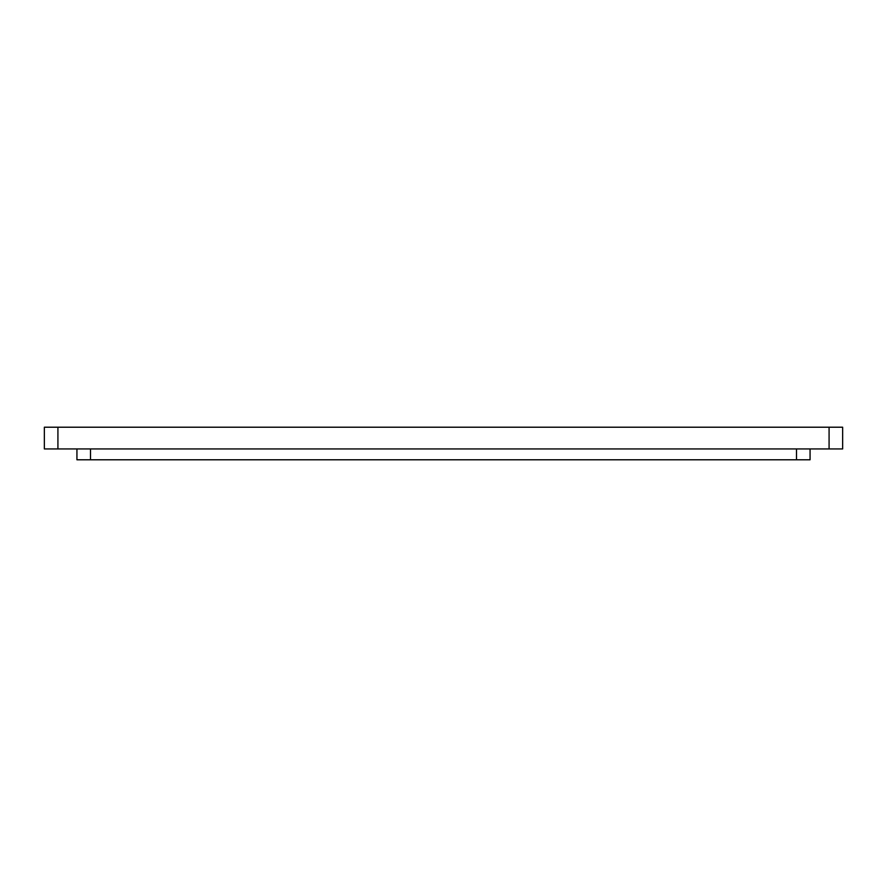 <?xml version="1.0" encoding="UTF-8"?>
<svg xmlns="http://www.w3.org/2000/svg" width="887" height="887" viewBox="0 0 887 887"><rect width="100%" height="100%" fill="white"/><g stroke="black" fill="none" stroke-linecap="round" stroke-linejoin="round"><path stroke-width="1.33" d="M829.079 448.933L44.35 448.933L44.35 427.212L842.65 427.212L842.65 448.933L829.079 448.933L829.079 427.212M810.064 448.933L810.064 459.788L76.936 459.788L76.936 448.933M90.507 448.933L90.507 459.788M796.493 448.933L796.493 459.788M57.921 448.933L57.921 427.212"/></g></svg>
